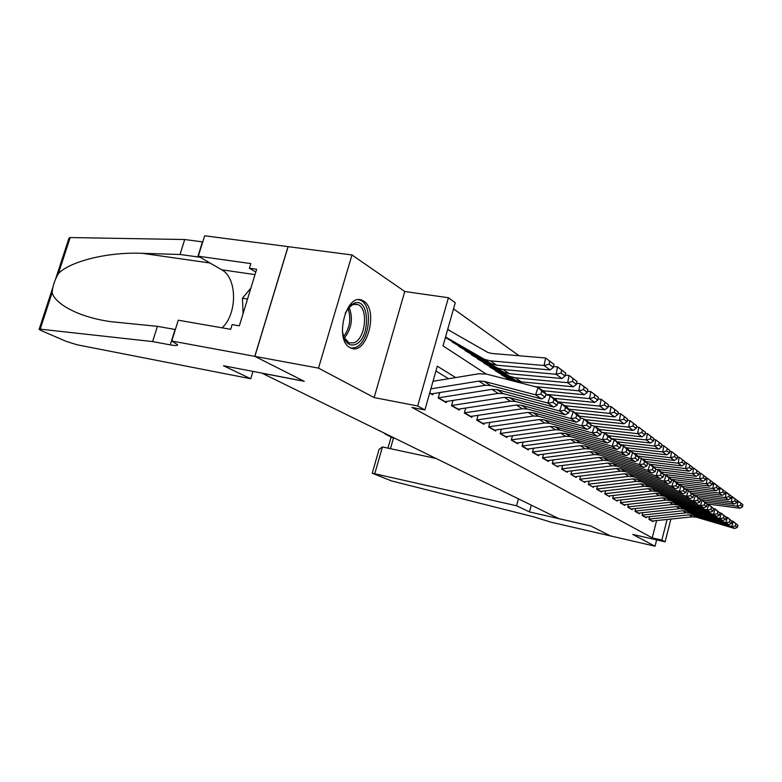 <?xml version="1.0" encoding="UTF-8"?>
<svg xmlns="http://www.w3.org/2000/svg" width="782" height="782" viewBox="0 0 782 782"><rect width="100%" height="100%" fill="white"/><g stroke="black" fill="none" stroke-linecap="round" stroke-linejoin="round"><path stroke-width="1.17" d="M363.591 301.06L361.861 300.2C346.055 292.908 334.158 340.033 349.955 347.589L351.313 348.225C367.071 355.057 378.84 309.584 363.591 301.06M670.878 519.072L665.111 541.828L632.785 534.438L655.033 546.217L610.507 535.924L590.684 525.915L558.749 518.603L262.078 373.219L304.247 381.313L254.873 356.387L288.128 246.662L351.978 254.961L318.499 368.127L374.138 397.569L417.676 405.975L448.409 297.747L455.251 302.712L443.032 345.888L486.081 373.992M374.138 397.569L404.773 291.5L351.978 254.961M404.773 291.5L448.409 297.747M519.092 355.761L453.521 308.851M655.033 546.217L656.636 539.893M254.873 356.387L318.499 368.127M649.588 516.697L648.913 519.336L652.931 521.653L653.117 520.929M642.745 512.679L642.051 515.387L646.186 517.762L646.372 517.039M635.727 508.544L635.013 511.33L639.256 513.774L639.451 513.031M628.513 504.302L627.77 507.156L632.139 509.678L632.335 508.916M621.094 499.933L620.331 502.875L624.818 505.465L625.023 504.683M613.459 495.436L612.677 498.466L617.291 501.125L617.497 500.333M605.61 490.813L604.799 493.931L609.549 496.668L609.755 495.856M597.526 486.042L596.686 489.258L601.583 492.073L601.798 491.252M589.208 481.135L588.328 484.449L593.372 487.352L593.597 486.512M580.625 476.072L579.726 479.493L584.916 482.484L585.141 481.624M571.789 470.862L570.85 474.381L576.207 477.47L576.442 476.59M562.678 465.476L561.701 469.112L567.224 472.299L567.468 471.399M553.265 459.914L552.258 463.677L557.967 466.962L558.211 466.043M543.558 454.176L542.513 458.066L548.407 461.448L548.651 460.52M533.539 448.242L532.454 452.27L538.534 455.769L538.788 454.811M523.178 442.113L522.053 446.278L528.329 449.894L528.603 448.907M512.474 435.77L511.291 440.08L517.792 443.824L518.065 442.817M501.389 429.201L500.167 433.678L506.892 437.549L507.176 436.512M489.933 422.397L488.652 427.04L495.612 431.048L495.896 429.992M478.056 415.35L476.717 420.169L483.931 424.323L484.224 423.238M465.749 408.038L464.352 413.052L471.829 417.353L472.132 416.239M452.993 400.452L451.527 405.663L459.278 410.13L459.601 408.976M439.748 392.574L438.223 397.999L446.268 402.632L446.6 401.449M450.676 331.226L447.744 329.232M455.691 377.569L437.294 366.172L424.9 409.944L412.006 407.442L652.217 537.85L656.626 520.568M448.594 378.742L435.926 370.991M429.68 393.082L432.759 394.851L433.101 393.639M665.111 541.828L661.865 540.049L667.095 519.473M652.217 537.85L661.865 540.049M424.9 409.944L417.676 405.975M430.872 388.85L478.819 381.117L484.058 381.342L535.572 394.851L538.114 387.442L486.57 374.109L478.711 373.796L433.013 381.293M431.156 393.933L485.397 385.291L490.597 385.526L541.75 398.996L535.572 394.851L540.812 394.187L545.113 397.1L546.119 394.157L541.828 391.225L540.812 394.187M541.828 391.225L538.114 387.442L544.252 391.665L546.119 394.157M541.75 398.996L545.113 397.1M553.373 367.354L553.969 364.363L549.746 361.225L549.14 364.236L553.373 367.354L550.137 369.935L496.717 365.214L490.979 363.728L445.515 337.57M550.137 369.935L544.067 365.507L490.255 360.834L484.478 359.349L445.554 336.983M549.14 364.236L544.067 365.507L545.582 357.98L553.969 364.363M447.666 329.505L487.831 352.447L491.79 353.474L545.582 357.98L549.746 361.225M345.263 313.035L351.216 304.863L354.402 303.113C370.199 297.121 370.668 339.759 355.048 344.559C350.297 346.055 346.602 343.816 343.963 337.853L342.399 331.314M343.66 337.042L349.085 342.897L353.747 342.819C365.663 339.329 368.85 307.649 357.53 304.481L353.132 304.462L348.205 307.971M351.079 348.137L355.096 347.599C369.837 343.19 373.776 304.012 359.759 300.044L358.674 299.731M250.905 288.03L242.44 298.235L243.085 313.592M247.532 299.037L242.44 298.235M250.739 378.752L77.125 344.794L66.333 341.431L41.446 330.698L39.12 329.359L40.205 329.144L152.617 341.578L170.261 344.872C175.324 345.791 177.768 345.732 177.573 344.696L171.776 341.02L254.785 356.338L304.002 381.186L223.505 365.741L250.739 378.752L252.967 371.391M55.522 279.272L69.011 238.041L70.184 237.542L184.718 239.527L180.016 254.492L142.344 253.329C107.447 251.765 69.93 261.491 58.396 273.553C54.681 280.083 52.59 286.476 52.13 292.703C55.414 304.638 80.478 317.854 112.334 321.832L157.407 326.338L175.364 329.535M157.407 326.338L152.617 341.578M184.718 239.527L202.753 241.921M200.045 257.239L180.016 254.492M254.785 356.338L288.04 246.613L204.669 235.783L198.286 256.213L250.817 263.593L249.399 268.226L255.782 272.058M171.776 341.02L178.276 320.209L230.67 329.31L232.117 324.598L239.341 325.84L256.643 269.262L249.399 268.226M198.286 256.213L221.677 269.77C237.386 277.893 237.464 313.944 222.117 327.824M387.589 434.724L393.483 438.047L390.443 448.682M610.537 535.944L590.791 525.973L529.463 511.927L516.55 505.758L372.242 473.198L391.391 480.891L533.666 516.824L550.821 522.132L610.537 535.934M529.463 511.927L531.291 505.152M516.55 505.758L518.417 498.838M436.043 458.477L382.437 446.962L374.832 473.511M395.027 438.37L392.378 437.627M372.252 473.169L379.084 449.347L382.437 446.962M384.118 433.023L385.428 434.225L386.142 434.02M438.262 397.833L491.839 389.387L497.01 389.632L547.801 403.062L550.284 395.8L545.944 394.666M444.704 401.733L498.173 393.405L503.295 393.659L553.734 407.041L547.801 403.062L552.942 402.407L557.077 405.213L558.055 402.319L553.93 399.504L552.942 402.407M553.93 399.504L550.284 395.8L556.188 399.856L558.055 402.319M553.734 407.041L557.077 405.213M451.576 405.496L504.38 397.354L509.473 397.608L559.56 410.951L561.984 403.825L557.908 402.759M457.753 409.25L510.47 401.225L515.524 401.479L565.269 414.783L559.56 410.951L564.594 410.315L568.573 413.004L569.531 410.179L565.562 407.461L564.594 410.315M565.562 407.461L561.984 403.825L567.664 407.725L569.531 410.179M565.269 414.783L568.573 413.004M464.4 412.867L516.443 405.017L521.467 405.281L570.87 418.546L573.245 411.547L569.413 410.54M470.334 416.493L522.317 408.751L527.303 409.015L576.363 422.231L570.87 418.546L575.806 417.92L579.638 420.511L580.576 417.735L576.754 415.115L575.806 417.92M576.754 415.115L573.245 411.547L578.709 415.301L580.576 417.735M576.363 422.231L579.638 420.511M476.776 419.983L528.075 412.407L533.031 412.681L581.759 425.858L584.076 418.986L580.479 418.028M482.465 423.482L533.735 416.004L538.651 416.278L587.047 429.416L581.759 425.858L586.608 425.242L590.293 427.734L591.212 425.007L587.536 422.495L586.608 425.242M587.536 422.495L584.076 418.986L589.345 422.603L591.212 425.007M587.047 429.416L590.293 427.734M565.132 376.015L565.709 373.082L561.652 370.072L561.065 373.024L565.132 376.015L561.935 378.527L509.278 373.708L503.618 372.232L458.711 346.367M561.935 378.527L556.09 374.265L503.061 369.505L497.362 368.019L452.172 342.008M561.065 373.024L556.09 374.265L557.566 366.885L565.709 373.082M553.539 366.533L557.566 366.885L561.652 370.072M576.442 384.353L577.008 381.469L573.098 378.566L572.532 381.469L576.442 384.353L573.274 386.787L521.369 381.89L515.788 380.423L471.419 354.842M573.274 386.787L567.654 382.691L515.377 377.843L509.756 376.367L465.124 350.639M572.532 381.469L567.654 382.691L569.091 375.438L577.008 381.469M565.308 375.106L569.091 375.438L573.098 378.566M587.321 392.368L587.878 389.544L584.115 386.748L583.558 389.602L587.321 392.368L584.183 394.744L542.904 390.736M515.954 381.714L483.677 363.014M517.645 382.154L477.607 358.967M584.183 394.744L578.778 390.805L534.829 386.601M583.558 389.602L578.778 390.805L580.176 383.679L587.878 389.544M576.637 383.346L580.176 383.679L584.115 386.748M597.8 400.101L598.347 397.315L594.721 394.627L594.183 397.422L597.8 400.101L594.701 402.407L553.998 398.351M512.689 380.873L495.495 370.903M514.302 381.284L489.64 366.993M594.701 402.407L589.491 398.605L546.061 394.333M594.183 397.422L589.491 398.605L590.86 391.606L598.347 397.315M587.536 391.293L590.86 391.606L594.721 394.627M488.701 426.845L539.287 419.533L544.174 419.817L592.248 432.896L594.525 426.151L591.133 425.242M494.175 430.227L544.751 423.003L549.599 423.287L597.35 436.327L592.248 432.896L597.008 432.29L600.556 434.704L601.456 432.016L597.917 429.592L597.008 432.29M597.917 429.592L594.525 426.151L599.598 429.641L601.456 432.016M597.35 436.327L600.556 434.704M607.907 407.539L608.435 404.802L604.945 402.212L604.418 404.968L607.907 407.539L604.838 409.788L564.692 405.692M509.59 380.072L506.912 378.508M511.125 380.463L501.252 374.734M604.838 409.788L599.814 406.132L557.722 401.88M604.418 404.968L599.814 406.132L601.143 399.25L608.435 404.802M598.025 398.947L601.143 399.25L604.945 402.212M500.226 433.472L550.108 426.415L554.927 426.698L602.365 439.689L604.594 433.062L601.397 432.202M505.485 436.737L555.376 429.758L560.166 430.051L607.282 442.993L602.365 439.689L607.037 439.093L610.459 441.419L611.338 438.78L607.927 436.444L607.037 439.093M607.927 436.444L604.594 433.062L609.491 436.424L611.338 438.78M607.282 442.993L610.459 441.419M617.653 414.724L618.161 412.036L614.799 409.533L614.281 412.241L617.653 414.724L614.613 416.914L575.014 412.769M614.613 416.914L609.764 413.385L568.749 409.142M614.281 412.241L609.764 413.385L611.065 406.62L618.161 412.036M608.142 406.327L611.065 406.62L614.799 409.533M511.35 439.875L560.557 433.052L565.308 433.345L612.12 446.239L614.3 439.728L611.299 438.907M516.413 443.032L565.64 436.278L570.371 436.581L616.871 449.435L612.12 446.239L616.705 445.652L620.009 447.9L620.879 445.31L617.575 443.052L616.705 445.652M617.575 443.052L614.3 439.728L619.031 442.974L620.879 445.31M616.871 449.435L620.009 447.9M627.047 421.654L627.555 419.005L624.3 416.591L623.801 419.25L627.047 421.654L624.046 423.785L584.985 419.611M624.046 423.785L619.364 420.384L579.364 416.151M623.801 419.25L619.364 420.384L620.634 413.727L627.555 419.005M617.888 413.443L620.634 413.727L624.3 416.591M522.112 446.063L570.645 439.464L575.337 439.767L621.534 452.563L623.674 446.16L620.849 445.388M526.98 449.122L575.562 442.583L580.234 442.895L626.128 455.642L621.534 452.563L626.04 451.986L629.236 454.156L630.087 451.605L626.9 449.425L626.04 451.986M626.9 449.425L623.674 446.16L628.249 449.298L630.087 451.605M626.128 455.642L629.236 454.156M636.128 428.341L636.616 425.74L633.479 423.404L632.99 426.024L636.128 428.341L633.156 430.423L594.623 426.219M633.156 430.423L628.64 427.138L589.589 422.915M632.99 426.024L628.64 427.138L629.872 420.599L636.616 425.74M627.301 420.325L629.872 420.599L633.479 423.404M532.513 452.045L580.4 445.662L585.034 445.965L630.634 458.672L632.736 452.377L630.077 451.644M537.205 455.007L585.161 448.682L589.765 448.995L635.062 461.654L630.634 458.672L635.062 458.105L638.151 460.197L638.982 457.695L635.903 455.583L635.062 458.105M635.903 455.583L632.736 452.377L637.144 455.398L638.982 457.695M635.062 461.654L638.151 460.197M644.906 434.802L645.375 432.241L642.345 429.992L641.866 432.563L644.906 434.802L641.954 436.835L602.218 432.417M641.954 436.835L637.594 433.658L599.315 429.445M641.866 432.563L637.594 433.658L638.796 427.226L645.375 432.241M636.392 426.962L638.796 427.226L642.345 429.992M542.581 457.841L589.833 451.654L594.408 451.967L639.422 464.576L641.484 458.379L638.972 457.685M547.107 460.706L594.437 454.577L598.983 454.899L643.713 467.45L639.422 464.576L643.782 464.019L646.763 466.043L647.584 463.579L644.603 461.536L643.782 464.019M644.603 461.536L641.484 458.379L645.756 461.312L647.584 463.579M643.713 467.45L646.763 466.043M653.381 441.058L653.85 438.536L650.917 436.356L650.448 438.888L653.381 441.058L650.468 443.042L611.192 438.594M650.468 443.042L646.245 439.963L608.474 435.73M650.448 438.888L646.245 439.963L647.418 433.639L653.85 438.536M645.17 433.384L647.418 433.639L650.917 436.356M556.686 466.228L552.346 463.443L598.963 457.46L603.479 457.773L647.926 470.285L649.95 464.185L647.535 463.511M557.097 466.18L603.421 460.285L607.907 460.608L652.071 473.071L647.926 470.285L652.208 469.738L655.091 471.693L655.903 469.268L653.019 467.294L652.208 469.738M653.019 467.294L649.95 464.185L654.084 467.02L655.903 469.268M652.071 473.071L655.091 471.693M661.582 447.099L662.041 444.616L659.206 442.514L658.747 445.007L661.582 447.099L658.698 449.044L620.341 444.626M658.698 449.044L654.612 446.063L617.33 441.81M658.747 445.007L654.612 446.063L655.766 439.836L662.041 444.616M653.654 439.592L655.766 439.836L659.206 442.514M565.972 471.575L561.779 468.877L607.809 463.071L612.267 463.394L656.157 475.808L658.141 469.806L655.805 469.151M566.383 471.536L612.12 465.818L616.558 466.14L660.164 478.506L656.157 475.808L660.37 475.27L663.156 477.157L663.947 474.772L661.161 472.866L660.37 475.27M661.161 472.866L658.141 469.806L662.139 472.553L663.947 474.772M660.164 478.506L663.156 477.157M669.529 452.954L669.969 450.51L667.222 448.467L666.772 450.921L669.529 452.954L666.665 454.85L629.168 450.461M666.665 454.85L662.716 451.967L625.913 447.695M666.772 450.921L662.716 451.967L663.84 445.828L669.969 450.51M661.855 445.603L663.84 445.828L667.222 448.467M574.975 476.756L570.919 474.146L616.372 468.516L620.771 468.838L664.123 481.155L666.068 475.251L663.82 474.615M575.386 476.717L620.556 471.175L624.926 471.497L668.004 483.765L664.123 481.155L668.268 480.627L670.966 482.455L671.748 480.109L669.04 478.261L668.268 480.627M669.04 478.261L666.068 475.251L669.939 477.91L671.748 480.109M668.004 483.765L670.966 482.455M677.212 458.614L677.652 456.209L674.993 454.234L674.553 456.659L677.212 458.614L674.387 460.471L637.721 456.111M674.387 460.471L670.555 457.685L634.222 453.394M674.553 456.659L670.555 457.685L671.66 451.634L677.652 456.209M669.803 451.419L671.66 451.634L674.993 454.234M583.714 481.79L579.785 479.258L624.671 473.784L629.021 474.117L671.836 486.336L673.752 480.519L671.582 479.904M584.105 481.751L628.728 476.365L633.049 476.697L675.599 488.867L671.836 486.336L675.912 485.808L678.532 487.587L679.294 485.27L676.674 483.481L675.912 485.808M676.674 483.481L673.752 480.519L677.505 483.09L679.294 485.27M675.599 488.867L678.532 487.587M684.661 464.107L685.091 461.732L682.51 459.826L682.08 462.201L684.661 464.107L681.865 465.925L645.981 461.595M681.865 465.925L678.15 463.218L642.276 458.917M682.08 462.201L678.15 463.218L679.226 457.265L685.091 461.732M677.495 457.059L679.226 457.265L682.51 459.826M592.189 486.668L588.396 484.214L632.716 478.907L637.017 479.239L679.314 491.36L681.19 485.622L679.099 485.026M592.58 486.629L636.656 481.399L640.927 481.741L682.96 493.804L679.314 491.36L683.321 490.842L685.863 492.562L686.616 490.285L684.074 488.545L683.321 490.842M684.074 488.545L681.19 485.622L686.616 490.285M682.96 493.804L685.863 492.562M691.884 469.425L692.305 467.089L689.802 465.241L689.382 467.587L691.884 469.425L689.108 471.204L653.899 466.893M689.108 471.204L685.511 468.584L650.086 464.273M689.382 467.587L685.511 468.584L686.567 462.719L692.305 467.089M684.944 462.524L686.567 462.719L689.802 465.241M596.744 489.014L640.526 483.863L644.769 484.205L686.557 496.218L688.414 490.578L686.381 490.001M600.41 491.409L644.348 486.287L648.561 486.629L690.095 498.603L686.557 496.218L690.506 495.71L692.979 497.381L693.712 495.133L691.249 493.452L690.506 495.71M691.249 493.452L688.414 490.578L693.712 495.133M690.095 498.603L692.979 497.381M698.883 474.586L699.294 472.289L696.87 470.49L696.459 472.797L698.883 474.586L696.136 476.326L661.357 472.015M696.136 476.326L692.647 473.784L656.401 469.317M696.459 472.797L692.647 473.784L693.683 468.007L699.294 472.289M692.168 467.822L693.683 468.007L696.87 470.49M608.406 496.003L604.857 493.706L648.102 488.682L652.296 489.014L693.585 500.939L695.413 495.377L693.448 494.82M608.787 495.974L651.807 491.037L655.981 491.37L697.026 503.246L693.585 500.939L697.485 500.441L699.87 502.064L700.594 499.845L698.209 498.212L697.485 500.441M698.209 498.212L695.413 495.377L700.594 499.845M697.026 503.246L699.87 502.064M705.677 479.591L706.078 477.323L703.732 475.583L703.321 477.861L705.677 479.591L702.959 481.301L668.6 476.981M702.959 481.301L699.577 478.828L663.595 474.342M703.321 477.861L699.577 478.828L700.584 473.13L706.078 477.323M699.176 472.954L700.584 473.13L703.732 475.583M616.167 500.48L612.726 498.242L655.463 493.354L659.607 493.696L700.408 505.524L702.207 500.04L700.301 499.493M616.548 500.441L659.06 495.641L663.185 495.983L703.751 507.762L700.408 505.524L704.25 505.025L706.566 506.599L707.28 504.419L704.963 502.836L704.25 505.025M704.963 502.836L702.207 500.04L707.28 504.419M703.751 507.762L706.566 506.599M712.275 484.449L712.666 482.22L710.379 480.519L709.988 482.768L712.275 484.449L709.577 486.121L675.628 481.81M709.577 486.121L706.293 483.726L671.064 479.278M709.988 482.768L706.293 483.726L707.29 478.105L712.666 482.22M705.97 477.949L707.29 478.105L710.379 480.519M620.39 502.631L662.608 497.899L666.704 498.242L707.036 509.972L708.795 504.566L706.957 504.038M623.713 504.82L666.108 500.118L670.184 500.46L710.281 512.151L707.036 509.972L710.818 509.483L713.067 511.008L713.771 508.857L711.522 507.322L710.818 509.483M711.522 507.322L708.795 504.566L713.771 508.857M710.281 512.151L713.067 511.008M718.678 489.17L719.059 486.971L716.85 485.319L716.459 487.538L718.678 489.17L716.009 490.813L682.461 486.502M716.009 490.813L712.822 488.486L678.307 484.078M716.459 487.538L712.822 488.486L713.79 482.944L719.059 486.971M712.568 482.787L716.85 485.319M631.045 509.043L627.829 506.951L669.558 502.308L673.605 502.66L713.467 514.292L715.207 508.965L713.419 508.447M631.416 509.014L672.96 504.468L676.987 504.82L716.615 516.403L713.467 514.292L717.192 513.813L719.381 515.289L720.075 513.168L717.886 511.672L717.192 513.813M717.886 511.672L715.207 508.965L720.075 513.168M716.615 516.403L719.381 515.289M724.894 493.755L725.276 491.585L723.125 489.982L722.744 492.171L724.894 493.755L722.255 495.358L689.108 491.057M722.255 495.358L719.157 493.1L685.335 488.73M722.744 492.171L719.157 493.1L720.114 487.636L725.276 491.585M718.971 487.489L723.125 489.982M635.072 511.076L676.313 506.599L680.311 506.951L719.723 518.486L721.434 513.236L719.704 512.738M638.19 513.158L679.617 508.701L683.595 509.053L722.783 520.548L719.723 518.486L723.389 518.016L725.52 519.453L726.204 517.361L724.073 515.915L723.389 518.016M724.073 515.915L721.434 513.236L726.204 517.361M722.783 520.548L725.52 519.453M730.945 498.212L731.317 496.071L729.225 494.507L728.844 496.668L730.945 498.212L728.325 499.786L695.56 495.485M728.325 499.786L725.315 497.587L692.148 493.256M728.844 496.668L725.315 497.587L726.253 492.201L731.317 496.071M725.197 492.064L729.225 494.507M642.12 515.133L682.882 510.773L686.84 511.125L725.804 522.572L727.485 517.391L725.804 516.902M645.13 517.156L686.097 512.816L690.027 513.168L728.775 524.566L725.804 522.572L729.42 522.102L731.493 523.5L732.157 521.438L730.095 520.03L729.42 522.102M730.095 520.03L727.485 517.391L732.157 521.438M728.775 524.566L731.493 523.5M736.82 502.543L737.191 500.431L735.148 498.916L734.787 501.047L736.82 502.543L734.23 504.087L700.907 499.669M734.23 504.087L731.307 501.956L698.727 497.655M734.787 501.047L731.307 501.956L732.226 496.638L737.191 500.431M731.238 496.502L735.148 498.916M648.972 519.082L689.265 514.83L693.184 515.182L731.708 526.54L733.369 521.428L731.737 520.949M651.895 521.056L692.402 516.824L696.293 517.176L734.601 528.485L731.708 526.54L735.276 526.071L737.289 527.439L737.954 525.406L735.94 524.028L735.276 526.071M735.94 524.028L733.369 521.428L737.954 525.406M734.601 528.485L737.289 527.439M742.538 506.765L742.9 504.673L740.916 503.197L740.554 505.299L742.538 506.765L739.977 508.271L706.791 503.833M739.977 508.271L737.123 506.198L704.914 501.907M740.554 505.299L737.123 506.198L738.032 500.949L742.9 504.673M737.123 500.832L740.916 503.197M478.819 381.117L485.397 385.291M484.058 381.342L490.597 385.526M429.758 392.789L431.625 393.874M496.717 365.214L490.255 360.834M489.464 362.946L482.953 358.567M349.055 307.072C353.317 318.401 351.695 328.763 344.197 338.166M343.533 336.68C349.935 328.02 351.421 318.548 347.98 308.284M175.07 329.486L170.261 344.872M197.729 256.985L202.45 241.882M70.184 237.542L58.396 273.553M52.13 292.703L40.205 329.144M142.344 253.329L209.967 262.996M255 274.619L221.677 269.77M491.839 389.387L498.173 393.405M497.01 389.632L503.295 393.659M438.467 397.813L445.173 401.674M504.38 397.354L510.47 401.225M509.473 397.608L515.524 401.479M451.752 405.467L458.213 409.191M516.443 405.017L522.317 408.751M521.467 405.281L527.303 409.015M464.557 412.847L470.784 416.435M528.075 412.407L533.735 416.004M533.031 412.681L538.651 416.278M476.903 419.963L482.914 423.424M509.278 373.708L503.061 369.505M502.122 371.47L495.856 367.247M521.369 381.89L515.377 377.843M514.312 379.661L508.28 375.604M539.287 419.533L544.751 423.003M544.174 419.817L549.599 423.287M488.818 426.825L494.615 430.168M550.108 426.415L555.376 429.758M554.927 426.698L560.166 430.051M500.314 433.463L505.925 436.688M560.557 433.052L565.64 436.278M565.308 433.345L570.371 436.581M511.428 439.865L516.843 442.983M570.645 439.464L575.562 442.583M575.337 439.767L580.234 442.895M522.171 446.053L527.41 449.073M580.4 445.662L585.161 448.682M585.034 445.965L589.765 448.995M532.562 452.045L537.625 454.958M589.833 451.654L594.437 454.577M594.408 451.967L598.983 454.899M542.61 457.832L547.517 460.666M598.963 457.46L603.421 460.285M603.479 457.773L607.907 460.608M607.809 463.071L612.12 465.818M612.267 463.394L616.558 466.14M616.372 468.516L620.556 471.175M620.771 468.838L624.926 471.497M624.671 473.784L628.728 476.365M629.021 474.117L633.049 476.697M632.716 478.907L636.656 481.399M637.017 479.239L640.927 481.741M640.526 483.863L644.348 486.287M644.769 484.205L648.561 486.629M596.744 489.033L600.801 491.37M648.102 488.682L651.807 491.037M652.296 489.014L655.981 491.37M655.463 493.354L659.06 495.641M659.607 493.696L663.185 495.983M662.608 497.899L666.108 500.118M666.704 498.242L670.184 500.46M620.39 502.66L624.085 504.791M669.558 502.308L672.96 504.468M673.605 502.66L676.987 504.82M676.313 506.599L679.617 508.701M680.311 506.951L683.595 509.053M635.062 511.115L638.552 513.129M682.882 510.773L686.097 512.816M686.84 511.125L690.027 513.168M642.11 515.182L645.492 517.127M689.265 514.83L692.402 516.824M693.184 515.182L696.293 517.176M648.962 519.131L652.247 521.027M490.979 363.728L484.478 359.349M350.18 306.085L351.216 304.863M355.048 304.1L357.53 304.481M52.932 287.18L39.178 329.173M391.108 437.011L387.931 448.135M385.428 434.225L392.877 437.871M503.618 372.232L497.362 368.019M515.788 380.423L509.756 376.367"/></g></svg>
